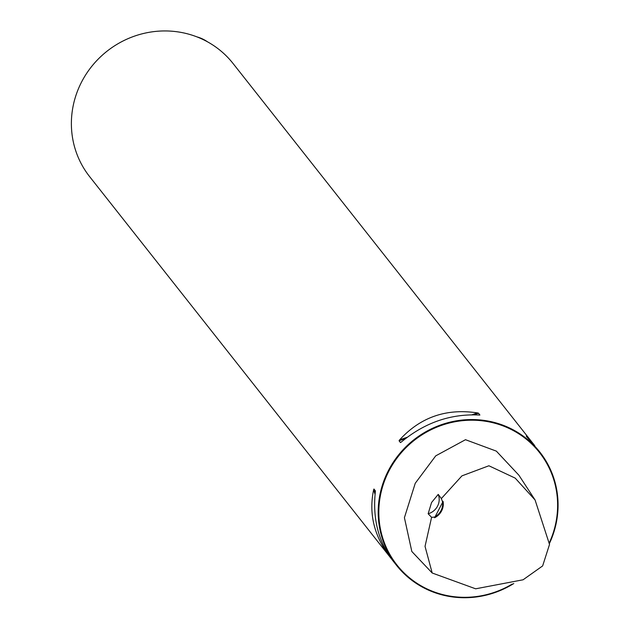 <?xml version="1.0" encoding="UTF-8"?>
<svg xmlns="http://www.w3.org/2000/svg" width="629" height="629" viewBox="0 0 629 629"><rect width="100%" height="100%" fill="white"/><g stroke="black" fill="none" stroke-linecap="round" stroke-linejoin="round"><path stroke-width="0.94" d="M391.545 559L89.64 176.639A91.339 87.667 -38.3 0 1 92.722 65.172A91.339 87.667 -38.3 0 1 203.198 39.596A91.339 87.667 -38.3 0 1 233.013 63.443L534.736 445.646M431.588 517.329L425.039 546.357L432.194 573.003L475.642 588.807L523.076 579.789L542.638 565.927L549.518 544.447L535.082 499.992L515.198 478.119L488.898 465.767L461.938 475.862L441.354 498.577L438.232 494.386L431.565 502.508L428.145 513.759L431.588 517.329L434.38 517.109A14.616 14.027 141.7 0 0 442.478 501.541L443.083 501.423L434.584 517.761L434.38 517.109M442.478 501.541L441.354 498.577M432.194 573.003L411.822 551.484L404.416 517.683L415.25 483.269L435.732 455.852L465.491 439.702L496.344 451.127L518.87 475.178L535.082 499.992M443.083 501.423A15.159 14.553 -38.3 0 1 434.584 517.761M549.502 543.338A91.339 87.667 141.7 0 0 539.816 452.047A91.339 87.667 141.7 0 0 413.803 439.836A91.339 87.667 141.7 0 0 396.443 565.235A91.339 87.667 141.7 0 0 426.25 589.082A91.339 87.667 141.7 0 0 513.791 583.531M479.73 415.054L479.094 415.03C450.647 413.646 424.717 422.641 401.302 442.022L400.461 442.557L399.053 440.772L399.619 439.891C420.4 417.176 446.331 408.182 477.411 412.907L478.512 413.206L479.896 415.03M539.816 452.047L526.253 436.18L533.541 444.098M526.253 436.18L526.913 437.013M390.169 557.286C374.129 536.215 368.618 513.72 373.634 489.802L373.941 489.016L375.364 490.824M375.371 490.872L375.316 491.933C372.588 518.752 378.399 541.624 392.74 560.549L396.443 565.235M549.479 542.45A90.788 87.14 141.7 0 0 506.966 427.484A90.788 87.14 141.7 0 0 388.36 472.135A90.788 87.14 141.7 0 0 426.604 588.72A90.788 87.14 141.7 0 0 512.226 584.05M438.232 494.386A14.616 14.027 -38.3 0 1 428.145 513.759M207.491 41.813A36.537 35.067 141.7 0 0 202.782 39.069A36.537 35.067 141.7 0 0 196.877 36.859M478.512 413.206L473.928 414.802M405.556 438.515L399.053 440.772M477.411 412.907L471.978 414.786M407.199 437.265L399.619 439.891M373.941 489.016L375.198 492.971M373.634 489.802L375.065 494.3"/></g></svg>
